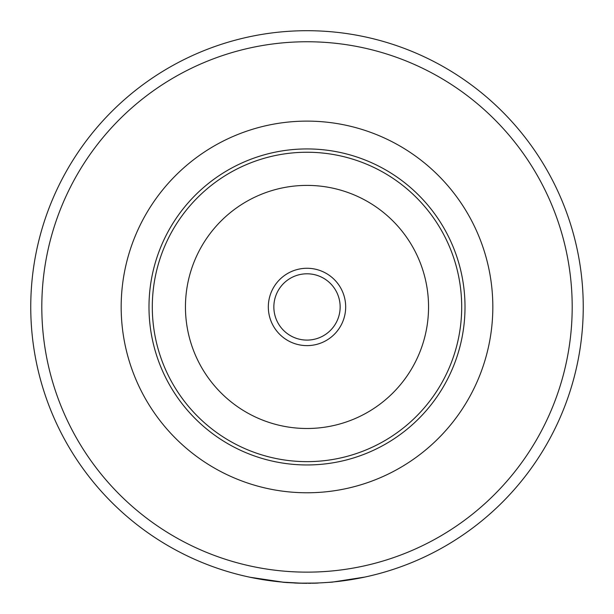 <?xml version="1.0" encoding="UTF-8"?>
<svg xmlns="http://www.w3.org/2000/svg" width="614" height="614" viewBox="0 0 614 614"><rect width="100%" height="100%" fill="white"/><g stroke="black" fill="none" stroke-linecap="round" stroke-linejoin="round"><path stroke-width="0.92" d="M282.785 582.126L250.151 577.275M248.401 576.907L251.725 577.605M307 583.193A276.246 276.246 0 0 1 30.754 306.946A276.246 276.246 0 0 1 307 30.7A276.246 276.246 0 0 1 583.246 306.946A276.246 276.246 0 0 1 307 583.193A276.246 276.246 0 0 1 30.754 306.946A276.246 276.246 0 0 1 307 30.7M307 464.959A158.013 158.013 0 0 1 148.987 306.946A158.013 158.013 0 0 1 307 148.933A158.013 158.013 0 0 1 465.013 306.946A158.013 158.013 0 0 1 307 464.959M307 492.773A185.827 185.827 0 0 1 121.173 306.946A185.827 185.827 0 0 1 307 121.119A185.827 185.827 0 0 1 492.827 306.946A185.827 185.827 0 0 1 307 492.773M362.245 577.613L365.176 576.991M364.747 577.083L332.074 582.156L320.6 582.855M312.204 583.254L312.695 583.239M310.001 583.285L311.068 583.269M283.445 582.295L285.218 582.44M285.356 582.448L288.058 582.648M294.605 583.024L303.024 583.269M313.393 583.223L315.857 583.154M316.072 583.154L316.77 583.123M286.561 582.54L298.519 583.17L318.198 583.07M308.412 583.3L309.863 583.285M283.369 582.179L302.832 583.269M295.48 583.062L300.376 583.223M302.602 583.262L306.908 583.3M282.77 582.233L283.637 582.31M283.706 582.318L285.287 582.448M307 340.095A33.148 33.148 0 0 1 273.852 306.946A33.148 33.148 0 0 1 307 273.798A33.148 33.148 0 0 1 340.148 306.946A33.148 33.148 0 0 1 307 340.095M307 345.621A38.674 38.674 0 0 1 268.326 306.946A38.674 38.674 0 0 1 307 268.272A38.674 38.674 0 0 1 345.674 306.946A38.674 38.674 0 0 1 307 345.621M307 152.249A154.697 154.697 0 0 1 461.697 306.946A154.697 154.697 0 0 1 307 461.644A154.697 154.697 0 0 1 152.303 306.946A154.697 154.697 0 0 1 307 152.249A154.697 154.697 0 0 0 152.303 306.946A154.697 154.697 0 0 0 307 461.644M307 572.141A265.194 265.194 0 0 1 41.806 306.946A265.194 265.194 0 0 1 307 41.752A265.194 265.194 0 0 1 572.194 306.946A265.194 265.194 0 0 1 307 572.141M307 185.397A121.549 121.549 0 0 1 428.549 306.946A121.549 121.549 0 0 1 307 428.495A121.549 121.549 0 0 1 185.451 306.946A121.549 121.549 0 0 1 307 185.397"/></g></svg>
